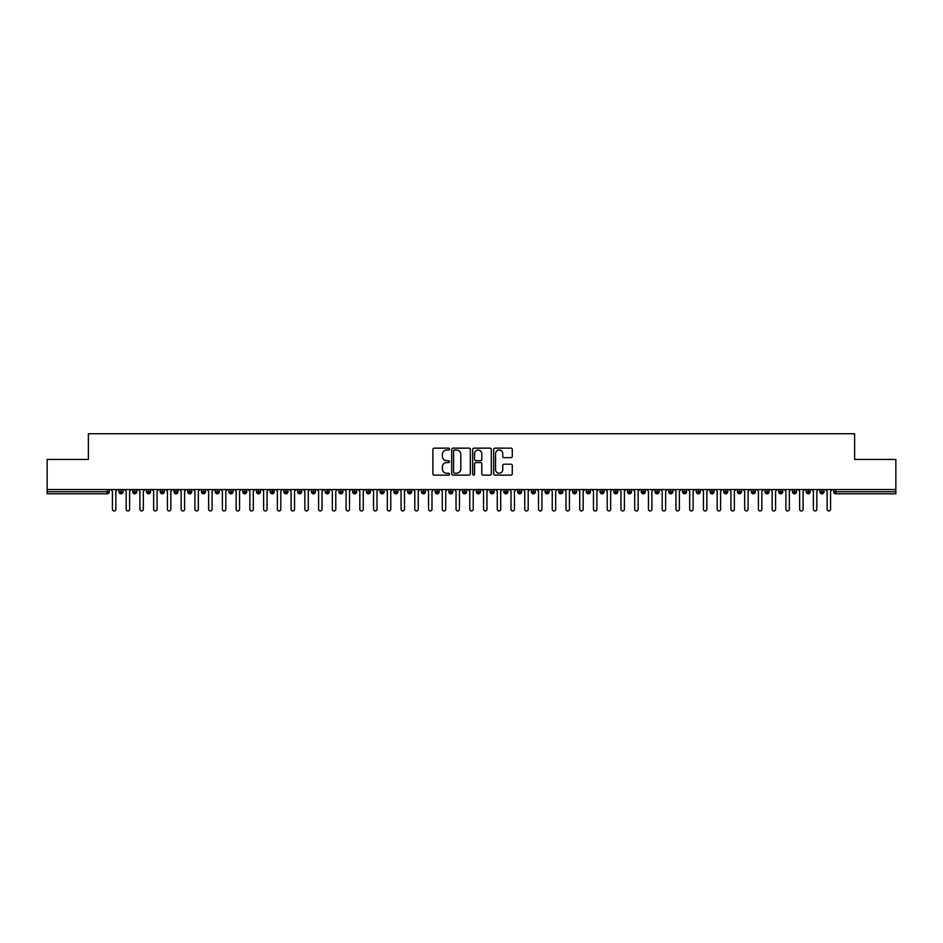 <?xml version="1.0" encoding="UTF-8"?>
<svg xmlns="http://www.w3.org/2000/svg" width="943" height="943" viewBox="0 0 943 943"><rect width="100%" height="100%" fill="white"/><g stroke="black" fill="none" stroke-linecap="round" stroke-linejoin="round"><path stroke-width="1.41" d="M449.505 449.092A0.943 0.943 0 0 0 448.562 448.149L434.228 448.149A1.344 1.344 0 0 0 432.884 449.493L432.884 473.775A1.344 1.344 0 0 0 434.228 475.131L448.562 475.131A0.943 0.943 0 0 0 449.505 474.188A0.943 0.943 0 0 0 448.562 473.245L446.711 473.245A4.314 4.314 0 0 1 442.397 468.919L442.397 466.903A4.314 4.314 0 0 1 446.711 462.589L448.562 462.589A0.943 0.943 0 0 0 449.505 461.634A0.943 0.943 0 0 0 448.562 460.691L446.711 460.691A4.314 4.314 0 0 1 442.397 456.377L442.397 454.349A4.314 4.314 0 0 1 446.711 450.035L448.562 450.035A0.943 0.943 0 0 0 449.505 449.092M510.929 457.661A1.344 1.344 0 0 0 512.273 456.306L512.273 449.493A1.344 1.344 0 0 0 510.929 448.149L495.004 448.149A1.344 1.344 0 0 0 493.661 449.493L493.661 473.775A1.344 1.344 0 0 0 495.004 475.131L510.929 475.131A1.344 1.344 0 0 0 512.273 473.775L512.273 465.547A1.344 1.344 0 0 0 510.929 464.204L504.116 464.204A1.344 1.344 0 0 0 502.76 465.547L502.76 469.638A3.607 3.607 0 0 1 499.153 473.245A3.607 3.607 0 0 1 495.546 469.638L495.546 453.642A3.607 3.607 0 0 1 499.153 450.035A3.607 3.607 0 0 1 502.76 453.642L502.76 456.306A1.344 1.344 0 0 0 504.116 457.661L510.929 457.661M47.15 489.535L895.85 489.535L895.85 459.441L854.617 459.441L854.617 433.733L88.383 433.733L88.383 459.441L47.15 459.441L47.15 491.739L107.243 491.739L107.243 489.535M470.321 449.493A1.344 1.344 0 0 0 468.966 448.149L453.053 448.149A1.344 1.344 0 0 0 451.697 449.493L451.697 473.775A1.344 1.344 0 0 0 453.053 475.131L468.966 475.131A1.344 1.344 0 0 0 470.321 473.775L470.321 449.493M474.034 448.149L489.947 448.149A1.344 1.344 0 0 1 491.303 449.493L491.303 473.775A1.344 1.344 0 0 1 489.947 475.131L483.134 475.131A1.344 1.344 0 0 1 481.79 473.775L481.79 463.932A1.344 1.344 0 0 0 480.435 462.589L475.92 462.589A1.344 1.344 0 0 0 474.565 463.932L474.565 474.188A0.943 0.943 0 0 1 473.622 475.131A0.943 0.943 0 0 1 472.679 474.188L472.679 449.493A1.344 1.344 0 0 1 474.034 448.149M109.305 491.739L107.243 491.739L107.243 493.802A2.063 2.063 0 0 0 109.305 491.739L109.305 489.535L109.305 491.739A2.063 2.063 0 0 1 107.243 493.802L47.15 493.802L47.15 491.739M895.85 489.535L895.85 493.802L835.757 493.802A2.063 2.063 0 0 1 833.695 491.739L833.695 489.535M121.058 489.535L121.058 493.802A2.063 2.063 0 0 1 118.995 491.739L118.995 489.535M123.05 489.535L123.05 491.739A2.063 2.063 0 0 1 121.058 493.802A2.063 2.063 0 0 0 123.05 491.739L118.995 491.739A2.063 2.063 0 0 0 121.058 493.802M134.802 489.535L134.802 493.802A2.063 2.063 0 0 1 132.739 491.739L132.739 489.535L132.739 491.739A2.063 2.063 0 0 0 134.802 493.802A2.063 2.063 0 0 0 136.794 491.739L136.794 489.535M148.546 489.535L148.546 493.802A2.063 2.063 0 0 1 146.483 491.739L146.483 489.535L146.483 491.739A2.063 2.063 0 0 0 148.546 493.802A2.063 2.063 0 0 0 150.538 491.739L150.538 489.535M162.29 489.535L162.29 493.802A2.063 2.063 0 0 1 160.227 491.739L160.227 489.535L160.227 491.739A2.063 2.063 0 0 0 162.29 493.802A2.063 2.063 0 0 0 164.282 491.739L164.282 489.535M176.035 489.535L176.035 493.802A2.063 2.063 0 0 1 173.972 491.739L173.972 489.535L173.972 491.739A2.063 2.063 0 0 0 176.035 493.802A2.063 2.063 0 0 0 178.027 491.739L178.027 489.535M189.779 489.535L189.779 493.802A2.063 2.063 0 0 1 187.716 491.739L187.716 489.535L187.716 491.739A2.063 2.063 0 0 0 189.779 493.802A2.063 2.063 0 0 0 191.771 491.739L191.771 489.535M203.523 489.535L203.523 493.802A2.063 2.063 0 0 1 201.46 491.739L201.46 489.535L201.46 491.739A2.063 2.063 0 0 0 203.523 493.802A2.063 2.063 0 0 0 205.515 491.739L205.515 489.535M217.267 489.535L217.267 493.802A2.063 2.063 0 0 1 215.204 491.739L215.204 489.535L215.204 491.739A2.063 2.063 0 0 0 217.267 493.802A2.063 2.063 0 0 0 219.259 491.739L219.259 489.535M231.011 489.535L231.011 493.802A2.063 2.063 0 0 1 228.949 491.739L228.949 489.535L228.949 491.739A2.063 2.063 0 0 0 231.011 493.802A2.063 2.063 0 0 0 233.004 491.739L233.004 489.535M244.756 489.535L244.756 493.802A2.063 2.063 0 0 1 242.693 491.739L242.693 489.535L242.693 491.739A2.063 2.063 0 0 0 244.756 493.802A2.063 2.063 0 0 0 246.748 491.739L246.748 489.535M258.5 489.535L258.5 493.802A2.063 2.063 0 0 1 256.437 491.739L256.437 489.535L256.437 491.739A2.063 2.063 0 0 0 258.5 493.802A2.063 2.063 0 0 0 260.492 491.739L260.492 489.535M272.244 489.535L272.244 493.802A2.063 2.063 0 0 1 270.181 491.739L270.181 489.535L270.181 491.739A2.063 2.063 0 0 0 272.244 493.802A2.063 2.063 0 0 0 274.236 491.739L274.236 489.535M285.988 489.535L285.988 493.802A2.063 2.063 0 0 1 283.926 491.739A2.063 2.063 0 0 0 285.988 493.802A2.063 2.063 0 0 1 283.926 491.739L283.926 489.535M287.98 489.535L287.98 491.739A2.063 2.063 0 0 1 285.988 493.802A2.063 2.063 0 0 0 287.98 491.739L283.926 491.739M299.733 493.802A2.063 2.063 0 0 1 297.67 491.739L297.67 489.535L297.67 491.739A2.063 2.063 0 0 0 299.733 493.802A2.063 2.063 0 0 0 301.725 491.739L301.725 489.535L301.725 491.739A2.063 2.063 0 0 1 299.733 493.802L299.733 491.739L301.725 491.739M313.477 489.535L313.477 493.802A2.063 2.063 0 0 1 311.414 491.739L311.414 489.535L311.414 491.739A2.063 2.063 0 0 0 313.477 493.802A2.063 2.063 0 0 0 315.469 491.739L315.469 489.535M327.221 489.535L327.221 493.802A2.063 2.063 0 0 1 325.158 491.739L325.158 489.535L325.158 491.739A2.063 2.063 0 0 0 327.221 493.802A2.063 2.063 0 0 0 329.213 491.739L329.213 489.535M340.965 489.535L340.965 491.739L338.902 491.739L338.902 489.535L338.902 491.739A2.063 2.063 0 0 0 340.965 493.802A2.063 2.063 0 0 0 342.957 491.739L342.957 489.535L342.957 491.739A2.063 2.063 0 0 1 340.965 493.802A2.063 2.063 0 0 1 338.902 491.739A2.063 2.063 0 0 0 340.965 493.802L340.965 491.739L342.957 491.739M354.709 489.535L354.709 493.802A2.063 2.063 0 0 1 352.647 491.739L352.647 489.535L352.647 491.739A2.063 2.063 0 0 0 354.709 493.802A2.063 2.063 0 0 0 356.702 491.739L356.702 489.535M368.454 489.535L368.454 493.802A2.063 2.063 0 0 1 366.391 491.739L366.391 489.535L366.391 491.739A2.063 2.063 0 0 0 368.454 493.802A2.063 2.063 0 0 0 370.446 491.739L370.446 489.535M382.198 489.535L382.198 493.802A2.063 2.063 0 0 1 380.135 491.739L380.135 489.535L380.135 491.739A2.063 2.063 0 0 0 382.198 493.802A2.063 2.063 0 0 0 384.19 491.739L384.19 489.535M395.942 489.535L395.942 493.802A2.063 2.063 0 0 1 393.879 491.739L393.879 489.535M397.934 489.535L397.934 491.739A2.063 2.063 0 0 1 395.942 493.802A2.063 2.063 0 0 0 397.934 491.739L393.879 491.739A2.063 2.063 0 0 0 395.942 493.802M409.686 489.535L409.686 493.802A2.063 2.063 0 0 1 407.624 491.739L407.624 489.535L407.624 491.739A2.063 2.063 0 0 0 409.686 493.802A2.063 2.063 0 0 0 411.678 491.739L411.678 489.535M423.431 489.535L423.431 493.802A2.063 2.063 0 0 1 421.368 491.739L421.368 489.535M425.423 489.535L425.423 491.739A2.063 2.063 0 0 1 423.431 493.802A2.063 2.063 0 0 0 425.423 491.739L421.368 491.739A2.063 2.063 0 0 0 423.431 493.802M437.175 489.535L437.175 493.802A2.063 2.063 0 0 1 435.112 491.739L435.112 489.535M439.167 489.535L439.167 491.739A2.063 2.063 0 0 1 437.175 493.802A2.063 2.063 0 0 0 439.167 491.739L435.112 491.739A2.063 2.063 0 0 0 437.175 493.802M450.919 489.535L450.919 493.802A2.063 2.063 0 0 1 448.856 491.739A2.063 2.063 0 0 0 450.919 493.802A2.063 2.063 0 0 1 448.856 491.739L448.856 489.535M452.911 489.535L452.911 491.739L452.911 489.535M464.663 489.535L464.663 493.802A2.063 2.063 0 0 1 462.6 491.739L462.6 489.535M466.655 489.535L466.655 491.739A2.063 2.063 0 0 1 464.663 493.802A2.063 2.063 0 0 0 466.655 491.739L462.6 491.739A2.063 2.063 0 0 0 464.663 493.802M478.407 489.535L478.407 493.802A2.063 2.063 0 0 1 476.345 491.739L476.345 489.535M480.4 489.535L480.4 491.739A2.063 2.063 0 0 1 478.407 493.802A2.063 2.063 0 0 0 480.4 491.739L476.345 491.739A2.063 2.063 0 0 0 478.407 493.802M492.152 489.535L492.152 493.802A2.063 2.063 0 0 1 490.089 491.739L490.089 489.535M494.144 489.535L494.144 491.739A2.063 2.063 0 0 1 492.152 493.802A2.063 2.063 0 0 0 494.144 491.739L490.089 491.739A2.063 2.063 0 0 0 492.152 493.802M505.896 489.535L505.896 493.802A2.063 2.063 0 0 1 503.833 491.739L503.833 489.535M507.888 489.535L507.888 491.739A2.063 2.063 0 0 1 505.896 493.802A2.063 2.063 0 0 0 507.888 491.739L503.833 491.739A2.063 2.063 0 0 0 505.896 493.802M519.64 489.535L519.64 493.802A2.063 2.063 0 0 1 517.577 491.739L517.577 489.535M521.632 489.535L521.632 491.739L521.632 489.535M533.384 489.535L533.384 493.802A2.063 2.063 0 0 1 531.322 491.739L531.322 489.535M535.376 489.535L535.376 491.739A2.063 2.063 0 0 1 533.384 493.802A2.063 2.063 0 0 0 535.376 491.739L531.322 491.739A2.063 2.063 0 0 0 533.384 493.802M547.129 489.535L547.129 493.802A2.063 2.063 0 0 1 545.066 491.739L545.066 489.535L545.066 491.739A2.063 2.063 0 0 0 547.129 493.802A2.063 2.063 0 0 0 549.121 491.739L549.121 489.535M560.873 489.535L560.873 493.802A2.063 2.063 0 0 1 558.81 491.739L558.81 489.535M562.865 489.535L562.865 491.739L562.865 489.535M574.617 489.535L574.617 493.802A2.063 2.063 0 0 1 572.554 491.739A2.063 2.063 0 0 0 574.617 493.802A2.063 2.063 0 0 1 572.554 491.739L572.554 489.535M576.609 489.535L576.609 491.739L576.609 489.535M588.361 489.535L588.361 493.802A2.063 2.063 0 0 1 586.298 491.739L586.298 489.535L586.298 491.739A2.063 2.063 0 0 0 588.361 493.802A2.063 2.063 0 0 0 590.353 491.739L590.353 489.535M602.106 489.535L602.106 493.802A2.063 2.063 0 0 1 600.043 491.739A2.063 2.063 0 0 0 602.106 493.802A2.063 2.063 0 0 1 600.043 491.739L600.043 489.535M604.098 489.535L604.098 491.739A2.063 2.063 0 0 1 602.106 493.802A2.063 2.063 0 0 0 604.098 491.739L600.043 491.739M615.85 489.535L615.85 493.802A2.063 2.063 0 0 1 613.787 491.739L613.787 489.535L613.787 491.739A2.063 2.063 0 0 0 615.85 493.802A2.063 2.063 0 0 0 617.842 491.739L617.842 489.535M629.594 489.535L629.594 493.802A2.063 2.063 0 0 1 627.531 491.739L627.531 489.535M631.586 489.535L631.586 491.739L631.586 489.535M643.338 489.535L643.338 493.802A2.063 2.063 0 0 1 641.275 491.739A2.063 2.063 0 0 0 643.338 493.802A2.063 2.063 0 0 1 641.275 491.739L641.275 489.535M645.33 489.535L645.33 491.739L645.33 489.535M657.082 489.535L657.082 493.802A2.063 2.063 0 0 1 655.02 491.739L655.02 489.535M659.074 489.535L659.074 491.739L659.074 489.535M670.827 489.535L670.827 493.802A2.063 2.063 0 0 1 668.764 491.739L668.764 489.535M672.819 489.535L672.819 491.739A2.063 2.063 0 0 1 670.827 493.802A2.063 2.063 0 0 0 672.819 491.739L668.764 491.739A2.063 2.063 0 0 0 670.827 493.802M684.571 489.535L684.571 493.802A2.063 2.063 0 0 1 682.508 491.739A2.063 2.063 0 0 0 684.571 493.802A2.063 2.063 0 0 1 682.508 491.739L682.508 489.535M686.563 489.535L686.563 491.739A2.063 2.063 0 0 1 684.571 493.802A2.063 2.063 0 0 0 686.563 491.739L682.508 491.739M698.315 489.535L698.315 493.802A2.063 2.063 0 0 1 696.252 491.739A2.063 2.063 0 0 0 698.315 493.802A2.063 2.063 0 0 1 696.252 491.739L696.252 489.535M700.307 489.535L700.307 491.739L700.307 489.535M712.059 489.535L712.059 493.802A2.063 2.063 0 0 1 709.996 491.739L709.996 489.535L709.996 491.739A2.063 2.063 0 0 0 712.059 493.802A2.063 2.063 0 0 0 714.051 491.739L714.051 489.535M725.804 489.535L725.804 493.802A2.063 2.063 0 0 1 723.741 491.739A2.063 2.063 0 0 0 725.804 493.802A2.063 2.063 0 0 1 723.741 491.739L723.741 489.535M727.796 489.535L727.796 491.739A2.063 2.063 0 0 1 725.804 493.802A2.063 2.063 0 0 0 727.796 491.739L723.741 491.739M739.548 489.535L739.548 493.802A2.063 2.063 0 0 1 737.485 491.739A2.063 2.063 0 0 0 739.548 493.802A2.063 2.063 0 0 1 737.485 491.739L737.485 489.535M741.54 489.535L741.54 491.739L741.54 489.535M753.292 489.535L753.292 493.802A2.063 2.063 0 0 1 751.229 491.739L751.229 489.535M755.284 489.535L755.284 491.739L755.284 489.535M767.036 489.535L767.036 493.802A2.063 2.063 0 0 1 764.973 491.739A2.063 2.063 0 0 0 767.036 493.802A2.063 2.063 0 0 1 764.973 491.739L764.973 489.535M769.028 489.535L769.028 491.739L769.028 489.535M780.78 489.535L780.78 493.802A2.063 2.063 0 0 1 778.718 491.739A2.063 2.063 0 0 0 780.78 493.802A2.063 2.063 0 0 1 778.718 491.739L778.718 489.535M782.773 489.535L782.773 491.739L782.773 489.535M794.525 489.535L794.525 493.802A2.063 2.063 0 0 1 792.462 491.739A2.063 2.063 0 0 0 794.525 493.802A2.063 2.063 0 0 1 792.462 491.739L792.462 489.535M796.517 489.535L796.517 491.739A2.063 2.063 0 0 1 794.525 493.802A2.063 2.063 0 0 0 796.517 491.739L792.462 491.739M808.269 489.535L808.269 493.802A2.063 2.063 0 0 1 806.206 491.739L806.206 489.535M810.261 489.535L810.261 491.739L810.261 489.535M822.013 489.535L822.013 493.802A2.063 2.063 0 0 1 819.95 491.739A2.063 2.063 0 0 0 822.013 493.802A2.063 2.063 0 0 1 819.95 491.739L819.95 489.535M824.005 489.535L824.005 491.739L824.005 489.535M299.733 489.535L299.733 491.739L297.67 491.739M450.919 493.802A2.063 2.063 0 0 0 452.911 491.739A2.063 2.063 0 0 1 450.919 493.802M519.64 493.802A2.063 2.063 0 0 0 521.632 491.739A2.063 2.063 0 0 1 519.64 493.802A2.063 2.063 0 0 1 517.577 491.739L521.632 491.739M560.873 493.802A2.063 2.063 0 0 0 562.865 491.739A2.063 2.063 0 0 1 560.873 493.802A2.063 2.063 0 0 1 558.81 491.739L562.865 491.739M574.617 493.802A2.063 2.063 0 0 0 576.609 491.739A2.063 2.063 0 0 1 574.617 493.802M629.594 493.802A2.063 2.063 0 0 0 631.586 491.739A2.063 2.063 0 0 1 629.594 493.802A2.063 2.063 0 0 1 627.531 491.739L631.586 491.739M643.338 493.802A2.063 2.063 0 0 0 645.33 491.739A2.063 2.063 0 0 1 643.338 493.802M657.082 493.802A2.063 2.063 0 0 0 659.074 491.739A2.063 2.063 0 0 1 657.082 493.802A2.063 2.063 0 0 1 655.02 491.739L659.074 491.739M698.315 493.802A2.063 2.063 0 0 0 700.307 491.739A2.063 2.063 0 0 1 698.315 493.802M739.548 493.802A2.063 2.063 0 0 0 741.54 491.739A2.063 2.063 0 0 1 739.548 493.802M753.292 493.802A2.063 2.063 0 0 0 755.284 491.739A2.063 2.063 0 0 1 753.292 493.802A2.063 2.063 0 0 1 751.229 491.739L755.284 491.739M767.036 493.802A2.063 2.063 0 0 0 769.028 491.739A2.063 2.063 0 0 1 767.036 493.802M780.78 493.802A2.063 2.063 0 0 0 782.773 491.739A2.063 2.063 0 0 1 780.78 493.802M808.269 493.802A2.063 2.063 0 0 0 810.261 491.739A2.063 2.063 0 0 1 808.269 493.802A2.063 2.063 0 0 1 806.206 491.739L810.261 491.739M835.757 493.802A2.063 2.063 0 0 1 833.695 491.739A2.063 2.063 0 0 0 835.757 493.802L835.757 491.739L895.85 491.739M822.013 493.802A2.063 2.063 0 0 0 824.005 491.739A2.063 2.063 0 0 1 822.013 493.802M454.538 450.035A0.943 0.943 0 0 0 453.595 450.978L453.595 472.302A0.943 0.943 0 0 0 454.538 473.245L456.495 473.245A4.314 4.314 0 0 0 460.809 468.919L460.809 454.349A4.314 4.314 0 0 0 456.495 450.035L454.538 450.035M481.79 453.713A3.607 3.607 0 0 0 478.184 450.106A3.607 3.607 0 0 0 474.565 453.713L474.565 459.347A1.344 1.344 0 0 0 475.92 460.691L480.435 460.691A1.344 1.344 0 0 0 481.79 459.347L481.79 453.713M112.429 509.267L112.429 491.256L112.429 509.267A1.721 1.721 -145.5 0 0 114.15 510.976A1.721 1.721 -145.5 0 0 115.871 509.267L115.871 491.256L115.871 509.267M117.592 489.535L115.871 491.256M112.429 491.256L110.72 489.535M126.173 509.267L126.173 491.256L126.173 509.267A1.721 1.721 -145.5 0 0 127.894 510.976A1.721 1.721 -145.5 0 0 129.615 509.267L129.615 491.256L129.615 509.267M139.918 509.267L139.918 491.256L139.918 509.267A1.721 1.721 -145.5 0 0 141.639 510.976A1.721 1.721 -145.5 0 0 143.36 509.267L143.36 491.256L143.36 509.267M153.662 509.267L153.662 491.256L153.662 509.267A1.721 1.721 -145.5 0 0 155.383 510.976A1.721 1.721 -145.5 0 0 157.104 509.267L157.104 491.256L157.104 509.267M167.406 509.267L167.406 491.256L167.406 509.267A1.721 1.721 -145.5 0 0 169.127 510.976A1.721 1.721 -145.5 0 0 170.848 509.267L170.848 491.256L170.848 509.267M131.336 489.535L129.615 491.256M126.173 491.256L124.464 489.535M145.081 489.535L143.36 491.256M139.918 491.256L138.208 489.535M158.825 489.535L157.104 491.256M153.662 491.256L151.953 489.535M172.569 489.535L170.848 491.256M167.406 491.256L165.697 489.535M181.15 509.267L181.15 491.256L181.15 509.267A1.721 1.721 -145.5 0 0 182.871 510.976A1.721 1.721 -145.5 0 0 184.592 509.267L184.592 491.256L184.592 509.267M186.313 489.535L184.592 491.256M181.15 491.256L179.441 489.535M194.895 509.267L194.895 491.256L194.895 509.267A1.721 1.721 -145.5 0 0 196.615 510.976A1.721 1.721 -145.5 0 0 198.336 509.267L198.336 491.256L198.336 509.267M208.639 509.267L208.639 491.256L208.639 509.267A1.721 1.721 -145.5 0 0 210.36 510.976A1.721 1.721 -145.5 0 0 212.081 509.267L212.081 491.256L212.081 509.267M222.383 509.267L222.383 491.256L222.383 509.267A1.721 1.721 -145.5 0 0 224.104 510.976A1.721 1.721 -145.5 0 0 225.825 509.267L225.825 491.256L225.825 509.267M236.127 509.267L236.127 491.256L236.127 509.267A1.721 1.721 -145.5 0 0 237.848 510.976A1.721 1.721 -145.5 0 0 239.569 509.267L239.569 491.256L239.569 509.267M200.057 489.535L198.336 491.256M194.895 491.256L193.185 489.535M213.802 489.535L212.081 491.256M208.639 491.256L206.93 489.535M227.546 489.535L225.825 491.256M222.383 491.256L220.674 489.535M241.29 489.535L239.569 491.256M236.127 491.256L234.418 489.535M249.871 509.267L249.871 491.256L249.871 509.267A1.721 1.721 -145.5 0 0 251.592 510.976A1.721 1.721 -145.5 0 0 253.313 509.267L253.313 491.256L253.313 509.267M263.616 509.267L263.616 491.256L263.616 509.267A1.721 1.721 -145.5 0 0 265.337 510.976A1.721 1.721 -145.5 0 0 267.058 509.267L267.058 491.256L267.058 509.267M277.36 509.267L277.36 491.256L277.36 509.267A1.721 1.721 -145.5 0 0 279.081 510.976A1.721 1.721 -145.5 0 0 280.802 509.267L280.802 491.256L280.802 509.267M291.104 509.267L291.104 491.256L291.104 509.267A1.721 1.721 -145.5 0 0 292.825 510.976A1.721 1.721 -145.5 0 0 294.546 509.267L294.546 491.256L294.546 509.267M304.848 509.267L304.848 491.256L304.848 509.267A1.721 1.721 -145.5 0 0 306.569 510.976A1.721 1.721 -145.5 0 0 308.29 509.267L308.29 491.256L308.29 509.267M255.034 489.535L253.313 491.256M249.871 491.256L248.162 489.535M268.779 489.535L267.058 491.256M263.616 491.256L261.906 489.535M282.523 489.535L280.802 491.256M277.36 491.256L275.651 489.535M296.267 489.535L294.546 491.256M291.104 491.256L289.395 489.535M310.011 489.535L308.29 491.256M304.848 491.256L303.139 489.535M318.593 509.267L318.593 491.256L318.593 509.267A1.721 1.721 -145.5 0 0 320.314 510.976A1.721 1.721 -145.5 0 0 322.034 509.267L322.034 491.256L322.034 509.267M323.755 489.535L322.034 491.256M318.593 491.256L316.883 489.535M332.337 509.267L332.337 491.256L332.337 509.267A1.721 1.721 -145.5 0 0 334.058 510.976A1.721 1.721 -145.5 0 0 335.779 509.267L335.779 491.256L335.779 509.267M337.5 489.535L335.779 491.256M332.337 491.256L330.628 489.535M346.081 509.267L346.081 491.256L346.081 509.267A1.721 1.721 -145.5 0 0 347.802 510.976A1.721 1.721 -145.5 0 0 349.523 509.267L349.523 491.256L349.523 509.267M351.244 489.535L349.523 491.256M346.081 491.256L344.372 489.535M359.825 509.267L359.825 491.256L359.825 509.267A1.721 1.721 -145.5 0 0 361.546 510.976A1.721 1.721 -145.5 0 0 363.267 509.267L363.267 491.256L363.267 509.267M364.988 489.535L363.267 491.256M359.825 491.256L358.116 489.535M373.569 509.267L373.569 491.256L373.569 509.267A1.721 1.721 -145.5 0 0 375.29 510.976A1.721 1.721 -145.5 0 0 377.011 509.267L377.011 491.256L377.011 509.267M378.732 489.535L377.011 491.256M373.569 491.256L371.86 489.535M387.314 509.267L387.314 491.256L387.314 509.267A1.721 1.721 -145.5 0 0 389.035 510.976A1.721 1.721 -145.5 0 0 390.756 509.267L390.756 491.256L390.756 509.267M392.477 489.535L390.756 491.256M387.314 491.256L385.604 489.535M401.058 509.267L401.058 491.256L401.058 509.267A1.721 1.721 -145.5 0 0 402.779 510.976A1.721 1.721 -145.5 0 0 404.5 509.267L404.5 491.256L404.5 509.267M406.221 489.535L404.5 491.256M401.058 491.256L399.349 489.535M414.802 509.267L414.802 491.256L414.802 509.267A1.721 1.721 -145.5 0 0 416.523 510.976A1.721 1.721 -145.5 0 0 418.244 509.267L418.244 491.256L418.244 509.267M419.965 489.535L418.244 491.256M414.802 491.256L413.093 489.535M428.546 509.267L428.546 491.256L428.546 509.267A1.721 1.721 -145.5 0 0 430.267 510.976A1.721 1.721 -145.5 0 0 431.988 509.267L431.988 491.256L431.988 509.267M433.709 489.535L431.988 491.256M428.546 491.256L426.837 489.535M442.291 509.267L442.291 491.256L442.291 509.267A1.721 1.721 -145.5 0 0 444.012 510.976A1.721 1.721 -145.5 0 0 445.733 509.267L445.733 491.256L445.733 509.267M447.454 489.535L445.733 491.256M442.291 491.256L440.581 489.535M456.035 509.267L456.035 491.256L456.035 509.267A1.721 1.721 -145.5 0 0 457.756 510.976A1.721 1.721 -145.5 0 0 459.477 509.267L459.477 491.256L459.477 509.267M461.198 489.535L459.477 491.256M456.035 491.256L454.326 489.535M469.779 509.267L469.779 491.256L469.779 509.267A1.721 1.721 -145.5 0 0 471.5 510.976A1.721 1.721 -145.5 0 0 473.221 509.267L473.221 491.256L473.221 509.267M474.93 489.535L473.221 491.256M469.779 491.256L468.07 489.535M483.523 509.267L483.523 491.256L483.523 509.267A1.721 1.721 -145.5 0 0 485.244 510.976A1.721 1.721 -145.5 0 0 486.965 509.267L486.965 491.256L486.965 509.267M488.674 489.535L486.965 491.256M483.523 491.256L481.802 489.535M497.267 509.267L497.267 491.256L497.267 509.267A1.721 1.721 -145.5 0 0 498.988 510.976A1.721 1.721 -145.5 0 0 500.709 509.267L500.709 491.256L500.709 509.267M502.419 489.535L500.709 491.256M497.267 491.256L495.546 489.535M511.012 509.267L511.012 491.256L511.012 509.267A1.721 1.721 -145.5 0 0 512.733 510.976A1.721 1.721 -145.5 0 0 514.454 509.267L514.454 491.256L514.454 509.267M516.163 489.535L514.454 491.256M511.012 491.256L509.291 489.535M524.756 509.267L524.756 491.256L524.756 509.267A1.721 1.721 -145.5 0 0 526.477 510.976A1.721 1.721 -145.5 0 0 528.198 509.267L528.198 491.256L528.198 509.267M529.907 489.535L528.198 491.256M524.756 491.256L523.035 489.535M538.5 509.267L538.5 491.256L538.5 509.267A1.721 1.721 -145.5 0 0 540.221 510.976A1.721 1.721 -145.5 0 0 541.942 509.267L541.942 491.256L541.942 509.267M543.651 489.535L541.942 491.256M538.5 491.256L536.779 489.535M552.244 509.267L552.244 491.256L552.244 509.267A1.721 1.721 -145.5 0 0 553.965 510.976A1.721 1.721 -145.5 0 0 555.686 509.267L555.686 491.256L555.686 509.267M557.396 489.535L555.686 491.256M552.244 491.256L550.523 489.535M565.989 509.267L565.989 491.256L565.989 509.267A1.721 1.721 -145.5 0 0 567.71 510.976A1.721 1.721 -145.5 0 0 569.431 509.267L569.431 491.256L569.431 509.267M571.14 489.535L569.431 491.256M565.989 491.256L564.268 489.535M579.733 509.267L579.733 491.256L579.733 509.267A1.721 1.721 -145.5 0 0 581.454 510.976A1.721 1.721 -145.5 0 0 583.175 509.267L583.175 491.256L583.175 509.267M584.884 489.535L583.175 491.256M579.733 491.256L578.012 489.535M593.477 509.267L593.477 491.256L593.477 509.267A1.721 1.721 -145.5 0 0 595.198 510.976A1.721 1.721 -145.5 0 0 596.919 509.267L596.919 491.256L596.919 509.267M598.628 489.535L596.919 491.256M593.477 491.256L591.756 489.535M607.221 509.267L607.221 491.256L607.221 509.267A1.721 1.721 -145.5 0 0 608.942 510.976A1.721 1.721 -145.5 0 0 610.663 509.267L610.663 491.256L610.663 509.267M612.372 489.535L610.663 491.256M607.221 491.256L605.5 489.535M620.965 509.267L620.965 491.256L620.965 509.267A1.721 1.721 -145.5 0 0 622.686 510.976A1.721 1.721 -145.5 0 0 624.407 509.267L624.407 491.256L624.407 509.267M626.117 489.535L624.407 491.256M620.965 491.256L619.245 489.535M634.71 509.267L634.71 491.256L634.71 509.267A1.721 1.721 -145.5 0 0 636.431 510.976A1.721 1.721 -145.5 0 0 638.152 509.267L638.152 491.256L638.152 509.267M639.861 489.535L638.152 491.256M634.71 491.256L632.989 489.535M648.454 509.267L648.454 491.256L648.454 509.267A1.721 1.721 -145.5 0 0 650.175 510.976A1.721 1.721 -145.5 0 0 651.896 509.267L651.896 491.256L651.896 509.267M653.605 489.535L651.896 491.256M648.454 491.256L646.733 489.535M662.198 509.267L662.198 491.256L662.198 509.267A1.721 1.721 -145.5 0 0 663.919 510.976A1.721 1.721 -145.5 0 0 665.64 509.267L665.64 491.256L665.64 509.267M667.349 489.535L665.64 491.256M662.198 491.256L660.477 489.535M675.942 509.267L675.942 491.256L675.942 509.267A1.721 1.721 -145.5 0 0 677.663 510.976A1.721 1.721 -145.5 0 0 679.384 509.267L679.384 491.256L679.384 509.267M681.094 489.535L679.384 491.256M675.942 491.256L674.221 489.535M689.687 509.267L689.687 491.256L689.687 509.267A1.721 1.721 -145.5 0 0 691.408 510.976A1.721 1.721 -145.5 0 0 693.129 509.267L693.129 491.256L693.129 509.267M694.838 489.535L693.129 491.256M689.687 491.256L687.966 489.535M703.431 509.267L703.431 491.256L703.431 509.267A1.721 1.721 -145.5 0 0 705.152 510.976A1.721 1.721 -145.5 0 0 706.873 509.267L706.873 491.256L706.873 509.267M708.582 489.535L706.873 491.256M703.431 491.256L701.71 489.535M717.175 509.267L717.175 491.256L717.175 509.267A1.721 1.721 -145.5 0 0 718.896 510.976A1.721 1.721 -145.5 0 0 720.617 509.267L720.617 491.256L720.617 509.267M722.326 489.535L720.617 491.256M717.175 491.256L715.454 489.535M730.919 509.267L730.919 491.256L730.919 509.267A1.721 1.721 -145.5 0 0 732.64 510.976A1.721 1.721 -145.5 0 0 734.361 509.267L734.361 491.256L734.361 509.267M736.07 489.535L734.361 491.256M730.919 491.256L729.198 489.535M744.664 509.267L744.664 491.256L744.664 509.267A1.721 1.721 -145.5 0 0 746.385 510.976A1.721 1.721 -145.5 0 0 748.105 509.267L748.105 491.256L748.105 509.267M749.815 489.535L748.105 491.256M744.664 491.256L742.943 489.535M758.408 509.267L758.408 491.256L758.408 509.267A1.721 1.721 -145.5 0 0 760.129 510.976A1.721 1.721 -145.5 0 0 761.85 509.267L761.85 491.256L761.85 509.267M763.559 489.535L761.85 491.256M758.408 491.256L756.687 489.535M772.152 509.267L772.152 491.256L772.152 509.267A1.721 1.721 -145.5 0 0 773.873 510.976A1.721 1.721 -145.5 0 0 775.594 509.267L775.594 491.256L775.594 509.267M777.303 489.535L775.594 491.256M772.152 491.256L770.431 489.535M785.896 509.267L785.896 491.256L785.896 509.267A1.721 1.721 -145.5 0 0 787.617 510.976A1.721 1.721 -145.5 0 0 789.338 509.267L789.338 491.256L789.338 509.267M791.047 489.535L789.338 491.256M785.896 491.256L784.175 489.535M799.64 509.267L799.64 491.256L799.64 509.267A1.721 1.721 -145.5 0 0 801.361 510.976A1.721 1.721 -145.5 0 0 803.082 509.267L803.082 491.256L803.082 509.267M804.792 489.535L803.082 491.256M799.64 491.256L797.919 489.535M813.385 509.267L813.385 491.256L813.385 509.267A1.721 1.721 -145.5 0 0 815.106 510.976A1.721 1.721 -145.5 0 0 816.827 509.267L816.827 491.256L816.827 509.267M818.536 489.535L816.827 491.256M813.385 491.256L811.664 489.535M827.129 509.267L827.129 491.256L827.129 509.267A1.721 1.721 -145.5 0 0 828.85 510.976A1.721 1.721 -145.5 0 0 830.571 509.267L830.571 491.256L830.571 509.267M832.28 489.535L830.571 491.256M827.129 491.256L825.408 489.535M835.757 489.535L835.757 491.739L833.695 491.739M132.739 491.739A2.063 2.063 0 0 0 134.802 493.802A2.063 2.063 0 0 0 136.794 491.739L132.739 491.739M146.483 491.739A2.063 2.063 0 0 0 148.546 493.802A2.063 2.063 0 0 0 150.538 491.739L146.483 491.739M160.227 491.739A2.063 2.063 0 0 0 162.29 493.802A2.063 2.063 0 0 0 164.282 491.739L160.227 491.739M173.972 491.739A2.063 2.063 0 0 0 176.035 493.802A2.063 2.063 0 0 0 178.027 491.739L173.972 491.739M187.716 491.739L191.771 491.739A2.063 2.063 0 0 1 189.779 493.802M201.46 491.739A2.063 2.063 0 0 0 203.523 493.802A2.063 2.063 0 0 0 205.515 491.739L201.46 491.739M215.204 491.739L219.259 491.739A2.063 2.063 0 0 1 217.267 493.802M228.949 491.739A2.063 2.063 0 0 0 231.011 493.802A2.063 2.063 0 0 0 233.004 491.739L228.949 491.739M242.693 491.739A2.063 2.063 0 0 0 244.756 493.802A2.063 2.063 0 0 0 246.748 491.739L242.693 491.739M256.437 491.739A2.063 2.063 0 0 0 258.5 493.802A2.063 2.063 0 0 0 260.492 491.739L256.437 491.739M270.181 491.739A2.063 2.063 0 0 0 272.244 493.802A2.063 2.063 0 0 0 274.236 491.739L270.181 491.739M311.414 491.739L315.469 491.739A2.063 2.063 0 0 1 313.477 493.802M325.158 491.739A2.063 2.063 0 0 0 327.221 493.802A2.063 2.063 0 0 0 329.213 491.739L325.158 491.739M352.647 491.739L356.702 491.739A2.063 2.063 0 0 1 354.709 493.802M366.391 491.739A2.063 2.063 0 0 0 368.454 493.802A2.063 2.063 0 0 0 370.446 491.739L366.391 491.739M380.135 491.739L384.19 491.739A2.063 2.063 0 0 1 382.198 493.802M407.624 491.739L411.678 491.739A2.063 2.063 0 0 1 409.686 493.802M448.856 491.739L452.911 491.739M545.066 491.739L549.121 491.739A2.063 2.063 0 0 1 547.129 493.802M572.554 491.739L576.609 491.739M586.298 491.739A2.063 2.063 0 0 0 588.361 493.802A2.063 2.063 0 0 0 590.353 491.739L586.298 491.739M613.787 491.739L617.842 491.739A2.063 2.063 0 0 1 615.85 493.802M641.275 491.739L645.33 491.739M696.252 491.739L700.307 491.739M709.996 491.739A2.063 2.063 0 0 0 712.059 493.802A2.063 2.063 0 0 0 714.051 491.739L709.996 491.739M737.485 491.739L741.54 491.739M764.973 491.739L769.028 491.739M778.718 491.739L782.773 491.739M819.95 491.739L824.005 491.739"/></g></svg>
